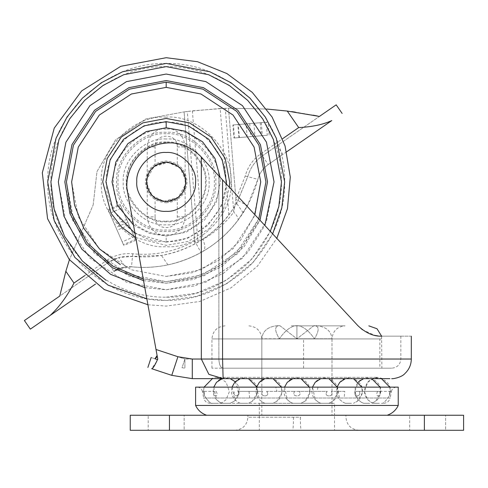 <?xml version="1.0" encoding="UTF-8"?>
<svg xmlns="http://www.w3.org/2000/svg" width="488" height="488" viewBox="0 0 488 488"><rect width="100%" height="100%" fill="white"/><g stroke="black" fill="none" stroke-linecap="round" stroke-linejoin="round"><path stroke-width="0.37" stroke-dasharray="2.44 1.83" d="M166.188 132.352C141.672 130.137 114.418 157.386 116.638 181.902C114.418 206.418 141.672 233.667 166.188 231.452C190.698 233.667 217.953 206.418 215.739 181.902C217.953 157.386 190.698 130.137 166.188 132.352M166.188 162.291C154.361 163.541 147.821 170.074 146.577 181.902C147.821 193.73 154.361 200.263 166.188 201.514C178.01 200.263 184.549 193.73 185.794 181.902C184.549 170.074 178.01 163.541 166.188 162.291C154.361 163.541 147.821 170.074 146.577 181.902C147.821 193.73 154.361 200.263 166.188 201.514C178.01 200.263 184.549 193.73 185.794 181.902C184.549 170.074 178.01 163.541 166.188 162.291M133.492 225.041L149.584 233.423L166.188 236.027L186.111 232.227L204.46 220.173L216.513 201.825L220.314 181.902L220.119 177.29M135.762 237.601L166.188 245.366L188.154 241.444L208.803 228.927L223.382 209.395L229.415 187.307M166.188 142.032C146.461 140.251 124.538 162.181 126.319 181.902C124.538 201.629 146.461 223.553 166.188 221.772C185.91 223.553 207.833 201.629 206.052 181.902C207.833 162.181 185.91 140.251 166.188 142.032M166.188 276.44L200.983 269.803L233.032 248.752L254.089 216.702L260.726 181.902L254.089 147.101L233.032 115.052L200.983 94.001L166.188 87.364L131.388 94.001L99.338 115.052L78.281 147.101L71.644 181.902L78.281 216.702L99.338 248.752L131.388 269.803L166.188 276.44L192.705 272.646L218.844 260.421L240.627 240.181L254.852 214.702M166.188 133.81C142.392 131.662 115.943 158.106 118.09 181.902C115.943 205.698 142.392 232.148 166.188 229.994C189.978 232.148 216.428 205.698 214.281 181.902C216.428 158.106 189.978 131.662 166.188 133.81M166.188 117.157C134.151 114.259 98.539 149.865 101.437 181.902C98.539 213.939 134.151 249.545 166.188 246.654C198.219 249.545 233.831 213.939 230.934 181.902C233.831 149.865 198.219 114.259 166.188 117.157M166.188 66.618C136.762 66.222 109.593 77.476 84.668 100.382C61.762 125.306 50.508 152.482 50.904 181.902C50.508 211.322 61.762 238.498 84.668 263.422C109.593 286.328 136.762 297.582 166.188 297.186C195.609 297.582 222.778 286.328 247.703 263.422C270.608 238.498 281.863 211.322 281.472 181.902C281.863 152.482 270.608 125.306 247.703 100.382C222.778 77.476 195.609 66.222 166.188 66.618M166.188 74.048L126.483 81.624L89.92 105.64L65.904 142.203L58.334 181.902L65.904 221.601L89.92 258.164L126.483 282.186L166.188 289.756L205.887 282.186L242.451 258.164L266.466 221.601L274.036 181.902L266.466 142.203L242.451 105.64L205.887 81.624L166.188 74.048M166.188 297.186L196.121 293.233L225.956 280.484L251.826 259.079L270.321 231.361M144.814 287.615L166.188 289.756L194.883 285.87L223.394 273.335L247.825 252.381L264.85 225.468M185.757 180.633L180.255 168.244L168.5 162.431L154.055 166.499L146.711 179.59C146.553 191.479 152.274 198.738 163.87 201.373C175.759 201.532 183.024 195.816 185.66 184.22L178.315 197.311L163.87 201.373L152.116 195.56L146.62 183.171M166.188 221.125C185.593 222.876 207.156 201.306 205.405 181.902C207.156 162.498 185.593 140.928 166.188 142.685C148.163 141.355 127.99 159.32 127.228 177.376C122.579 197.786 145.375 223.382 166.188 221.125M185.757 180.639L180.255 168.244L168.5 162.431L154.055 166.493L146.711 179.59M166.188 202.819C178.797 201.489 185.769 194.517 187.105 181.902C185.769 169.287 178.797 162.315 166.188 160.985C153.574 162.315 146.601 169.287 145.265 181.902C146.601 194.517 153.574 201.489 166.188 202.819M223.126 368.196L391.699 368.196L223.126 368.196C220.6 367.854 219.185 364.804 218.874 359.046C219.185 364.804 220.6 367.854 223.126 368.196M211.944 368.196L211.944 338.928L381.89 338.928L379.853 338.928L379.853 368.196L211.951 368.196L381.854 368.196M223.126 378.651L222.571 359.046L201.331 359.046L208.876 374.357L223.126 378.651L192.29 378.651L192.29 359.046L177.919 356.728L156.014 349.481L157.301 356.6M156.556 361.657L151.658 368.696L171.758 375.345L192.29 378.651M127.642 192.736C123.653 175.814 134.511 154.123 150.45 147.169C169.153 139.239 185.861 142.264 200.586 156.258C185.861 142.264 169.153 139.239 150.45 147.169C134.511 154.123 123.653 175.814 127.642 192.736L156.014 349.481L127.642 192.736L156.014 349.481L184.915 359.046L156.014 349.481L157.106 355.508M157.484 359.607L154.946 358.765C149.914 357.1 149.914 357.1 154.946 358.765M378.041 335.939L381.89 336.165C406.815 336.165 406.815 336.165 381.89 336.165C406.815 336.165 406.815 336.165 381.89 336.165C420.327 336.165 420.327 336.165 381.89 336.165C373.784 336.567 365.793 333.084 357.924 325.703L201.331 157.057L201.331 359.046L192.29 359.046M182.042 367.732L184.915 368.196L182.042 367.732L184.915 359.046L184.915 368.196L184.915 359.046L182.042 367.732M362.468 329.772L374.991 335.427M381.89 336.165C374.29 336.769 366.305 333.28 357.924 325.703L218.874 175.948L357.924 325.703M218.874 175.948L218.874 359.046L184.915 359.046L400.849 359.046L218.874 359.046L218.874 175.948L201.331 157.057M186.062 183.47C185.739 171.379 179.639 164.236 167.75 162.028C155.666 162.345 148.517 168.451 146.308 180.34C146.632 192.424 152.732 199.568 164.621 201.776C176.705 201.459 183.854 195.352 186.062 183.47C185.739 171.379 179.639 164.236 167.75 162.028C155.666 162.345 148.517 168.451 146.308 180.334C146.632 192.424 152.732 199.568 164.621 201.776C176.705 201.459 183.854 195.352 186.062 183.47M146.388 184.257C146.229 172.166 152.042 164.785 163.828 162.107C175.918 161.943 183.305 167.756 185.983 179.547C186.141 191.638 180.328 199.019 168.543 201.696C156.453 201.861 149.066 196.048 146.388 184.257C146.229 172.166 152.042 164.785 163.834 162.107C175.924 161.943 183.305 167.762 185.983 179.547C186.141 191.638 180.328 199.019 168.537 201.703C156.453 201.861 149.066 196.048 146.388 184.257M371.557 378.651L296.918 378.651L371.557 378.651L377.383 377.346L383.208 378.651L295.832 378.651M296.918 378.651L295.978 378.651M329.754 378.651L264.081 378.651L331.993 378.651L331.993 338.928L261.842 338.928L331.993 338.928C332.767 330.992 337.129 326.631 345.065 325.856M264.081 378.651L261.842 378.651L261.842 338.928C261.062 330.992 256.706 326.631 248.77 325.856M225.017 325.856L225.035 325.856C217.075 326.631 212.719 330.992 211.944 338.928M291.36 325.856L344.741 325.856L291.36 325.856M295.557 325.71L298.272 325.71L295.557 325.71C290.159 326.71 284.766 331.071 279.38 338.782C274.75 331.084 274.488 326.722 278.575 325.71L277.221 325.71L278.575 325.71C274.482 326.71 274.75 331.071 279.38 338.782C284.754 331.084 290.147 326.722 295.557 325.71M261.842 378.651L261.842 338.782L296.918 338.782L279.935 325.71L277.221 325.71C267.723 326.71 262.599 331.071 261.842 338.782C262.587 331.084 267.717 326.722 277.221 325.71L279.935 325.71L296.918 338.782L279.38 338.782L296.918 338.782L313.9 325.71L316.614 325.71C326.106 326.71 331.236 331.071 331.993 338.782C331.248 331.084 326.118 326.722 316.614 325.71L315.26 325.71C319.353 326.71 319.085 331.071 314.455 338.782C309.081 331.084 303.689 326.722 298.272 325.71C303.676 326.71 309.069 331.071 314.455 338.782C319.085 331.084 319.347 326.722 315.26 325.71L313.9 325.71L296.918 338.782L296.918 325.71L296.918 338.782L331.993 338.782L314.455 338.782L331.993 338.782L331.993 378.651M301.352 430.294L259.598 430.294L334.5 430.294L334.5 415.257L259.592 415.257L301.352 415.257M293.965 403.289L334.384 403.289L259.329 403.289L259.329 430.294L292.477 430.294M293.971 415.257L292.483 415.257M262.745 415.257L331.09 415.257L261.842 415.257L261.842 380.134M331.993 380.134L331.993 415.257L331.09 415.257M279.935 325.71L278.575 325.71L279.935 325.71M380.073 387.149L380.463 393.169L375.577 401.258L371.746 403.289L375.577 401.258C377.767 399.873 379.396 397.177 380.463 393.169C383.434 381.323 366.012 372.332 358.033 382.299C353.672 388.887 353.69 394.688 358.094 399.715L361.523 402.386L363.615 403.289L369.709 403.289L363.615 403.289L369.709 403.289L363.615 403.289L369.709 403.289L363.615 403.289L369.709 403.289L363.615 403.289L361.523 402.386L358.094 399.715L354.721 391.602L358.558 381.744M377.694 391.358L379.816 391.358L377.694 391.358C374.241 397.385 381.189 397.397 379.816 391.358L356.039 391.358C351.567 397.385 362.206 397.397 359.284 391.358C362.212 397.385 351.561 397.397 356.039 391.358L377.694 391.358M284.522 387.149L287.334 399.715L290.756 402.386L292.849 403.289L298.949 403.289L292.849 403.289C291.94 403.326 290.104 402.13 287.334 399.715C282.93 394.688 282.912 388.887 287.273 382.299C295.252 372.332 312.674 381.323 309.703 393.169C308.636 397.177 307.007 399.873 304.817 401.258L300.98 403.289L304.817 401.258L309.703 393.169L309.313 387.149M299.034 391.358L294.795 391.358C289.97 397.385 303.865 397.397 299.034 391.358C303.865 397.385 289.97 397.397 294.795 391.358L327.247 391.358C322.3 397.385 335.354 397.397 331.23 391.358C335.354 397.385 322.3 397.397 327.247 391.358L299.034 391.358M337.257 387.149L337.647 393.169L332.761 401.258L328.93 403.289L332.761 401.258C334.951 399.873 336.58 397.177 337.647 393.169C340.618 381.323 323.196 372.332 315.217 382.299C310.856 388.887 310.874 394.688 315.279 399.715L318.707 402.386L320.799 403.289L326.893 403.289L320.799 403.289L326.893 403.289L320.799 403.289L326.893 403.289L320.799 403.289L326.893 403.289L320.799 403.289L318.707 402.386L315.279 399.715L312.466 387.149M337.153 386.813L339.855 399.715L343.277 402.386L345.37 403.289L351.47 403.289L345.37 403.289L351.47 403.289L345.37 403.289L351.47 403.289L345.37 403.289L351.47 403.289L345.37 403.289L343.277 402.386L339.855 399.715C335.451 394.688 335.433 388.887 339.794 382.299C347.773 372.332 365.195 381.323 362.224 393.169C361.157 397.177 359.528 399.873 357.338 401.258L353.501 403.289L357.338 401.258L362.224 393.169L361.834 387.149M389.778 387.149L390.345 391.48L389.534 395.512L389.613 391.358L390.351 391.358L389.613 391.358L389.534 395.512L390.345 391.467C391.577 380.079 375.138 373.064 367.738 382.299C363.377 388.887 363.395 394.688 367.8 399.715C370.569 402.13 372.405 403.326 373.32 403.289L379.414 403.289L373.32 403.289L379.414 403.289L373.32 403.289L379.414 403.289L373.32 403.289L379.414 403.289L373.32 403.289L371.228 402.386L367.8 399.715L364.426 391.596L367.738 382.299L372.533 378.944M320.134 403.289L210.133 403.289L320.134 403.289M256.578 387.149L259.39 399.715L262.812 402.386L264.905 403.289L271.005 403.289L264.905 403.289L271.005 403.289L264.905 403.289L271.005 403.289L264.905 403.289L271.005 403.289L264.905 403.289L262.812 402.386L259.39 399.715C254.986 394.688 254.968 388.887 259.329 382.299C267.308 372.332 284.73 381.323 281.759 393.169C280.691 397.177 279.063 399.873 276.873 401.258L273.036 403.289L276.873 401.258L281.759 393.169L281.369 387.149M232.001 387.149L234.813 399.715L238.242 402.386L240.334 403.289L246.428 403.289L240.334 403.289L246.428 403.289L240.334 403.289L246.428 403.289L240.334 403.289L246.428 403.289L240.334 403.289L238.242 402.386L234.813 399.715C230.409 394.688 230.391 388.887 234.752 382.299C242.731 372.332 260.153 381.323 257.182 393.169C256.115 397.177 254.486 399.873 252.296 401.258L248.465 403.289L252.296 401.258L257.182 393.169L256.682 386.813M213.762 387.149L216.574 399.715L219.996 402.386L222.089 403.289L228.189 403.289L222.089 403.289C221.18 403.326 219.344 402.13 216.574 399.715C212.17 394.688 212.152 388.887 216.513 382.299C224.492 372.332 241.914 381.323 238.943 393.169C237.876 397.177 236.247 399.873 234.057 401.258L230.22 403.289L234.057 401.258L238.943 393.169L235.277 381.744M212.384 403.289L218.484 403.289L212.384 403.289C210.871 403.972 208.181 401.38 204.301 395.524L203.49 391.467L204.301 395.512L204.222 391.358L204.301 395.512C208.181 401.38 210.871 403.972 212.384 403.289M299.864 415.257L334.5 415.257L334.5 403.289L299.864 403.289M266.588 391.358C271.535 397.385 258.481 397.397 262.605 391.358C258.481 397.385 271.535 397.397 266.588 391.358L294.795 391.358L266.588 391.358M237.796 391.358C242.268 397.385 231.629 397.397 234.551 391.358C231.623 397.385 242.274 397.397 237.796 391.358L262.605 391.358L237.796 391.358M216.141 391.358C219.594 397.385 212.646 397.397 214.019 391.358L216.141 391.358M398.232 387.149L195.603 387.149M275.793 387.149L396.567 387.149L197.268 387.149L275.793 387.149L276.879 391.358M169.452 430.294L463.6 430.294L463.6 415.257L130.235 415.257L130.235 430.294L169.452 430.294L169.452 415.257M234.819 430.294L234.826 430.294C242.762 429.519 247.117 425.158 247.892 417.222L300.76 417.222M359.015 430.294L301.249 430.294C300.7 429.458 300.394 425.103 300.334 417.222L247.898 417.222L247.892 415.257L345.943 415.257L345.943 417.222C346.718 425.158 351.073 429.519 359.015 430.294M426.238 430.294L409.676 430.294L426.238 430.294M445.623 430.294L429.062 430.294L445.623 430.294L445.623 415.257L426.238 415.257L445.623 415.257L445.623 430.294M164.773 430.294L148.212 430.294L164.773 430.294M184.159 430.294L167.597 430.294L184.159 430.294L184.159 415.257L164.773 415.257L184.159 415.257L184.159 430.294M206.711 415.257L259.445 415.257M409.676 415.257L426.238 415.257L409.676 415.257L409.676 430.294L409.676 415.257M148.212 415.257L164.773 415.257L148.212 415.257L148.212 430.294L148.212 415.257M324.904 415.257L268.925 415.257M204.222 391.358L214.019 391.358L204.222 391.358M383.702 403.289C387.075 403.039 389.21 401.282 390.113 398.031L249.697 398.031L249.026 391.358M210.133 403.289C206.741 403.064 204.6 401.313 203.722 398.031L390.113 398.031L391.443 391.358L390.351 391.358L391.437 391.358M398.232 405.455L195.603 405.455M177.296 198.061L177.296 216.873C177.906 231.202 154.464 231.202 155.074 216.873L147.23 216.873L147.23 176.882C147.718 173.502 150.334 169.794 155.074 165.743L155.074 146.931C154.464 132.602 177.906 132.602 177.296 146.931L177.296 165.743C182.03 169.781 184.641 173.49 185.141 176.882L185.141 186.922C184.653 190.302 182.036 194.011 177.296 198.061L166.024 201.514M155.074 165.743L166.347 162.291M167.366 162.327L177.296 165.743M155.074 216.873L155.074 198.061C150.341 194.029 147.73 190.314 147.23 186.922M165.005 201.477L155.074 198.061M203.099 251.314L201.025 252.497C179.303 264.368 156.117 269.132 131.467 266.802C143.728 268.046 155.892 267.4 167.951 264.868C199.982 257.554 225.066 240.194 243.207 212.799C249.826 202.41 254.712 191.259 257.871 179.346L247.428 205.637L237.809 220.546C228.268 233.093 216.696 243.347 203.099 251.314C205.454 249.386 205.387 245.446 202.898 239.498C214.994 232.41 225.285 223.291 233.77 212.134L225.273 108.293L228.476 108.196L235.942 199.397L245.232 176.009C247.8 166.744 252.998 159.332 260.836 153.775L282.625 138.702M237.93 220.381L237.809 220.546C238.791 218.758 237.442 215.958 233.77 212.134L235.942 199.397L247.428 205.637L237.93 220.387M234.514 137.958L239.382 137.561L238.315 124.531L233.447 124.928L234.514 137.958L267.29 135.274L266.228 122.244L260.244 122.732L249.118 123.647L268.052 122.098L253.882 123.257L254.95 136.286L233.911 138.006L254.95 136.286M239.382 137.561L267.29 135.274M147.23 216.873C148.437 228.305 154.751 234.624 166.188 235.832C177.62 234.624 183.933 228.305 185.141 216.873L185.141 186.922M125.288 266.906L131.467 266.802C156.123 269.15 179.309 264.38 201.025 252.497L194.669 241.072L202.898 239.498L192.364 110.825L184.098 111.898L194.907 243.927L197.976 242.194L187.276 111.465L184.098 111.898L194.669 241.072C175.351 251.631 154.726 255.871 132.803 253.797C123.232 252.93 114.46 255.187 106.494 260.561L113.93 271.31L125.288 266.906L118.84 257.591L132.535 256.395L161.443 255.462C194.2 249.197 219.289 231.843 236.692 203.392L247.764 176.674C250.155 168.031 255.011 161.113 262.324 155.922L329.248 109.623L319.42 116.425L317.877 116.101M177.296 146.931L185.141 146.931L185.141 176.882M247.148 136.921L246.08 123.891L232.849 124.977L233.911 138.006M246.08 123.891L253.882 123.257M238.315 124.531L232.849 124.977M108.464 210.511L109.69 213.311L121.664 208.065L120.438 205.259L108.464 210.511L123.433 244.653L135.408 239.401L134.194 236.625L122.22 241.877L123.433 244.653M117.12 230.251L114.674 224.675L126.648 219.423L129.094 225.005L117.12 230.251L123.824 245.537L108.074 209.614L120.042 204.368L129.094 225.005M228.866 215.025L236.32 204.027L228.476 108.196L220.149 108.507L228.866 215.025C220.314 226.06 210.017 235.118 197.976 242.194M286.676 151.792L268.278 164.523C263.05 168.232 259.579 173.173 257.871 179.346L245.232 176.009M185.141 146.931C183.933 135.499 177.62 129.18 166.188 127.978C154.751 129.18 148.437 135.499 147.23 146.931L147.23 176.882M269.114 135.127L268.052 122.098M249.704 123.598L250.771 136.628M266.228 122.244L233.447 124.928M126.648 219.423L120.042 204.368M114.674 224.675L108.074 209.614M135.798 240.285L123.824 245.537M109.69 213.311L115.906 227.487L127.88 222.235L134.194 236.625M115.906 227.487L122.22 241.877M121.664 208.065L127.88 222.235M167.951 264.868L161.443 255.462M50.075 315.492L95.532 284.04M194.907 243.927C175.363 254.333 154.574 258.494 132.535 256.395C123.598 255.59 115.418 257.695 107.976 262.709L30.689 316.187L107.976 262.709L118.84 257.591M243.207 212.799L236.692 203.392M277.05 145.735L283.003 154.336L268.278 164.523C263.05 168.232 259.579 173.173 257.871 179.346C259.579 173.173 263.05 168.232 268.278 164.523L260.836 153.775M236.32 204.027L247.764 176.674C250.155 168.031 255.011 161.113 262.324 155.922L319.42 116.425M313.259 115.18L295.283 112.136M291.69 111.636L287.255 111.057M266.771 109.056L228.476 108.196L266.771 109.056M220.149 108.507L187.276 111.465M225.273 108.293L192.364 110.825M93.184 204.899L96.99 171.556L115.54 139.897L145.717 119.011L184.098 111.898L145.717 119.011L115.54 139.897L96.99 171.556L93.184 204.899L69.412 259.744L93.184 204.899M59.756 296.076L65.85 271.304M132.803 253.797L131.467 266.802C125.087 266.222 119.243 267.729 113.93 271.31M120.438 205.259L135.408 239.401M165.383 162.309C177.254 163.071 184.049 169.336 185.782 181.103C185.019 192.967 178.754 199.769 166.987 201.495C155.117 200.733 148.321 194.468 146.589 182.701C147.358 170.837 153.616 164.041 165.383 162.309M143.252 278.99L166.188 281.661L193.553 277.837L220.619 265.502L243.457 245L258.805 218.959M143.557 280.673L166.188 283.235L193.809 279.392L221.155 267.027L244.305 246.44L259.988 220.228M166.188 129.131C140.08 126.776 111.057 155.794 113.417 181.902C111.057 208.01 140.08 237.028 166.188 234.673C192.296 237.028 221.314 208.01 218.953 181.902C221.314 155.794 192.296 126.776 166.188 129.131M135.017 233.484L166.188 242.17L166.188 236.027M166.188 242.17L187.807 238.156L207.9 225.401L221.521 205.765L226.414 184.067M166.188 139.013C144.966 137.097 121.378 160.686 123.299 181.902C121.378 203.124 144.966 226.706 166.188 224.791C187.404 226.706 210.993 203.124 209.071 181.902C210.993 160.686 187.404 137.097 166.188 139.013M166.188 241.499C195.67 244.165 228.451 211.389 225.785 181.902C228.451 152.415 195.67 119.639 166.188 122.305C136.701 119.639 103.92 152.415 106.585 181.902C103.92 211.389 136.701 244.165 166.188 241.499M166.188 82.143L129.466 89.145L95.648 111.362L73.432 145.18L66.429 181.902L73.432 218.624L95.648 252.442L129.466 274.659L166.188 281.661L202.904 274.659L236.723 252.442L258.939 218.624L265.942 181.902L258.939 145.18L236.723 111.362L202.904 89.145L166.188 82.143L166.188 87.364M166.188 80.575L128.887 87.688L94.532 110.251L71.968 144.601L64.855 181.902L71.968 219.204L94.532 253.553L128.887 276.116L166.188 283.235L203.484 276.116L237.839 253.553L260.403 219.204L267.515 181.902L260.403 144.601L237.839 110.251L203.484 87.688L166.188 80.575M166.188 63.428C135.951 63.019 108.025 74.585 82.411 98.125C58.871 123.738 47.299 151.664 47.708 181.902C47.299 212.14 58.871 240.066 82.411 265.679C108.025 289.219 135.951 300.785 166.188 300.382C196.42 300.785 224.346 289.219 249.96 265.679C273.5 240.066 285.071 212.14 284.663 181.902C285.071 151.664 273.5 123.738 249.96 98.125C224.346 74.585 196.42 63.019 166.188 63.428M146.839 298.79L166.188 300.382L196.652 296.393L227.06 283.546L253.54 261.94L272.658 233.874M411.305 359.046L222.571 359.046L222.571 179.938M151.658 368.696L171.758 375.345L177.919 356.728M379.853 338.928L211.969 338.928M303.585 368.196L303.585 338.928M296.918 338.928L296.918 325.856L296.918 338.928M279.38 338.782L314.455 338.782L279.38 338.782M344.815 391.358L331.23 391.358L344.815 391.358L344.138 398.031M379.816 391.358L389.613 391.358L379.816 391.358M249.697 398.031L203.722 398.031L202.392 391.358L203.484 391.358L202.392 391.358M424.383 430.294L424.383 415.257M293.501 417.222C293.44 425.103 293.135 429.458 292.587 430.294M318.042 387.149L316.956 391.364M261.318 122.647L262.385 135.676M260.244 122.732L261.312 135.762M177.296 216.873L185.141 216.873M155.074 146.931L147.23 146.931M238.937 137.598L237.869 124.568M84.705 275.635L106.494 260.561M147.919 304.744L166.188 306.098L199.873 301.444L231.044 287.816L257.347 266.247L276.812 238.351M400.849 336.165L400.849 359.046C400.312 364.597 397.262 367.653 391.699 368.196M157.106 355.532L157.648 358.515M381.598 336.165L381.89 368.196M210.627 378.651L216.452 377.346L296.918 377.346L216.452 377.346L222.278 378.651M296.918 377.346L377.383 377.346L296.918 377.346M363.615 378.651L371.74 378.651M320.799 378.651L328.93 378.651M373.32 378.651L381.451 378.651M381.451 403.289C382.958 403.972 385.654 401.38 389.534 395.524C385.654 401.38 382.958 403.972 381.451 403.289M220.515 403.289L222.607 402.386L226.036 399.715L229.409 391.596L226.096 382.299L221.302 378.944L226.096 382.299L229.409 391.596L226.036 399.715L222.607 402.386L220.515 403.289M220.515 378.651L212.384 378.651L220.515 378.651M204.057 387.149L203.49 391.48L204.057 387.149M222.089 378.651L230.22 378.651M240.334 378.651L248.459 378.651M264.905 378.651L273.036 378.651M292.849 378.651L300.98 378.651M345.37 378.651L353.501 378.651M391.437 391.364C392.151 388.747 393.859 387.338 396.567 387.149M202.398 391.364C201.684 388.747 199.976 387.338 197.268 387.149M268.278 164.523C263.056 168.214 259.586 173.155 257.871 179.346M131.467 266.802L117.754 269.114"/><path stroke-width="0.73" d="M220.119 177.29L214.97 158.447L202.532 141.794L184.921 131.119L166.188 127.777L146.26 131.577L127.911 143.631L115.857 161.979L112.057 181.902L117.285 205.106L133.492 225.041M229.415 187.307L229.647 181.902L225.194 158.545L211.06 137.03L189.545 122.897L166.188 118.438L142.825 122.897L121.311 137.03L107.177 158.545L102.724 181.902L111.002 213.244L121.695 227.158L135.762 237.601M254.852 214.702L260.726 181.902L254.089 147.101L233.032 115.052L200.983 94.001L166.188 87.364L131.388 94.001L99.338 115.052L78.281 147.101L71.644 181.902L74.53 205.082L83.832 228.335L99.582 248.996L120.347 264.587M270.321 231.361L278.825 206.442L281.472 181.902L273.378 139.464L262.678 118.816L247.703 100.382L229.269 85.412L208.62 74.713L166.188 66.618L123.751 74.713L103.102 85.412L84.668 100.382L69.692 118.816L58.993 139.464L50.904 181.902L54.137 209.016L64.562 236.332L82.301 260.982L105.963 280.204M264.85 225.468L274.036 181.902L266.466 142.203L242.451 105.64L205.887 81.624L166.188 74.048L126.483 81.624L89.92 105.64L65.904 142.203L58.334 181.902L63.922 216.166L81.844 249.13L110.617 274.341L144.814 287.615M136.768 181.902C135.457 196.457 151.634 212.634 166.188 211.316C180.115 212.433 195.67 197.927 195.529 183.952L195.603 181.902C196.914 167.347 180.737 151.17 166.188 152.488C151.744 151.213 135.676 167.079 136.774 181.53L136.768 181.902M146.711 179.59L146.62 183.171M185.794 181.902C184.549 170.074 178.01 163.541 166.188 162.291C154.361 163.541 147.821 170.074 146.577 181.902C147.821 193.73 154.361 200.263 166.188 201.514C178.01 200.263 184.549 193.73 185.794 181.902M200.586 156.258C185.861 142.264 169.153 139.239 150.45 147.169C134.511 154.123 123.653 175.814 127.642 192.736C123.653 175.814 134.511 154.123 150.45 147.169C169.153 139.239 185.861 142.264 200.586 156.258L357.924 325.703C365.817 333.084 373.808 336.574 381.89 336.165C420.327 336.165 420.327 336.165 381.89 336.165M222.571 179.938L222.571 359.046L223.126 378.651L208.876 374.357L201.331 359.046L201.331 157.057L218.874 175.948M389.778 387.149L381.451 378.651L389.894 378.651L192.29 378.651L171.758 375.345L151.658 368.696C152.762 368.782 154.702 365.756 157.484 359.607L157.776 359.235L127.642 192.736M157.301 356.63L154.946 358.765C149.914 357.1 149.914 357.1 154.946 358.765L157.106 355.508L156.014 349.481L177.919 356.728L192.29 359.046L192.29 378.651M157.301 356.6L157.77 359.18M154.946 358.765L157.484 359.607M357.924 325.703L362.468 329.772M374.991 335.427L378.041 335.939M157.478 359.625L156.556 361.657M151.658 368.696C146.626 367.031 146.626 367.031 151.658 368.696C146.626 367.031 146.626 367.031 151.658 368.696L171.758 375.345L177.919 356.728M296.918 378.651L383.208 378.651M259.445 415.257L206.711 415.257C201.623 413.55 197.921 410.28 195.603 405.455L195.603 387.149L398.232 387.149L398.232 405.455C395.914 410.28 392.206 413.55 387.124 415.257M463.6 430.294L130.235 430.294L130.235 415.257L463.6 415.257L463.6 430.294M195.603 405.455L398.232 405.455M166.347 162.291L167.366 162.327M166.024 201.514L165.005 201.477M282.625 138.702L298.693 127.582C311.991 126.917 323.025 124.586 331.785 120.579L286.676 151.792L331.785 120.579M95.532 284.04L30.451 329.065M50.075 315.492C58.981 307.33 66.948 296.521 73.981 283.052L65.85 271.304L59.756 296.076L24.51 320.457M298.693 127.582L287.255 111.057L319.42 116.425L336.11 104.877M317.877 116.101L313.259 115.18M295.283 112.136L291.69 111.636M287.255 111.057L266.771 109.056L287.255 111.057M65.85 271.304L69.412 259.744L65.85 271.304M258.805 218.959L265.942 181.902L258.939 145.18L236.723 111.362L202.904 89.145L166.188 82.143L129.466 89.145L95.648 111.362L73.432 145.18L66.429 181.902L71.333 212.805L87.096 242.701L112.576 266.033L143.252 278.99M259.988 220.228L267.515 181.902L260.403 144.601L237.839 110.251L203.484 87.688L166.188 80.575L128.887 87.688L94.532 110.251L71.968 144.601L64.855 181.902L69.894 213.457L86.077 243.951L112.197 267.65L143.557 280.673M166.188 87.364L166.188 82.143M226.414 184.067L226.45 181.902L222.217 159.716L208.797 139.287L188.368 125.867L166.188 121.64L166.188 127.777M166.188 121.64L144.003 125.867L123.574 139.287L110.154 159.716L105.92 181.902L113.149 210.517L135.017 233.484M272.658 233.874L281.82 207.711L284.663 181.902L276.342 138.293L265.35 117.071L249.96 98.125L231.019 82.74L209.797 71.742L166.188 63.428L122.573 71.742L101.352 82.74L82.411 98.125L67.021 117.071L56.028 138.293L47.708 181.902L54.198 220.576L74.987 257.53L108.08 285.151L146.839 298.79M391.699 378.651C392.883 379.036 401.917 377.34 405.058 373.399C409.133 369.465 411.219 364.682 411.305 359.04L192.29 359.046M424.383 430.294L424.383 415.257M169.452 430.294L169.452 415.257M73.981 283.052L84.705 275.635M276.812 238.351L287.481 208.577L290.287 177.083L285.047 145.9L272.103 117.047L252.284 92.397L226.883 73.548L197.549 61.732L166.188 57.706L120.792 66.301L81.667 90.902L54.247 128.1L42.328 172.746L47.55 218.648L69.198 259.476L104.273 289.567L147.919 304.744M157.648 358.534L157.307 356.63M411.305 359.046L411.305 336.165M147.882 367.446L151.17 357.515M381.598 336.165L377.023 328.753L368.818 325.856M261.842 380.134L261.842 378.651M331.993 378.651L331.993 380.134M358.558 381.744L363.615 378.651M371.74 378.651L380.073 387.149M312.466 387.149L315.217 382.299L320.799 378.651M328.93 378.651L337.257 387.149M372.533 378.944L373.32 378.651M221.302 378.944L220.515 378.651L221.302 378.944M212.384 378.651L204.057 387.149L212.384 378.651M213.762 387.149L216.513 382.299L222.089 378.651M230.22 378.651L235.277 381.744M232.001 387.149L234.752 382.299L240.334 378.651M248.459 378.651L256.682 386.813M256.578 387.149L259.329 382.299L264.905 378.651M273.036 378.651L281.369 387.149M284.522 387.149L287.273 382.299L292.849 378.651M300.98 378.651L309.313 387.149M337.153 386.813L339.794 382.299L345.37 378.651M353.501 378.651L361.834 387.149M30.354 329.138L24.4 320.537M342.125 113.429L336.171 104.828M117.754 269.114L113.93 271.31"/></g></svg>
